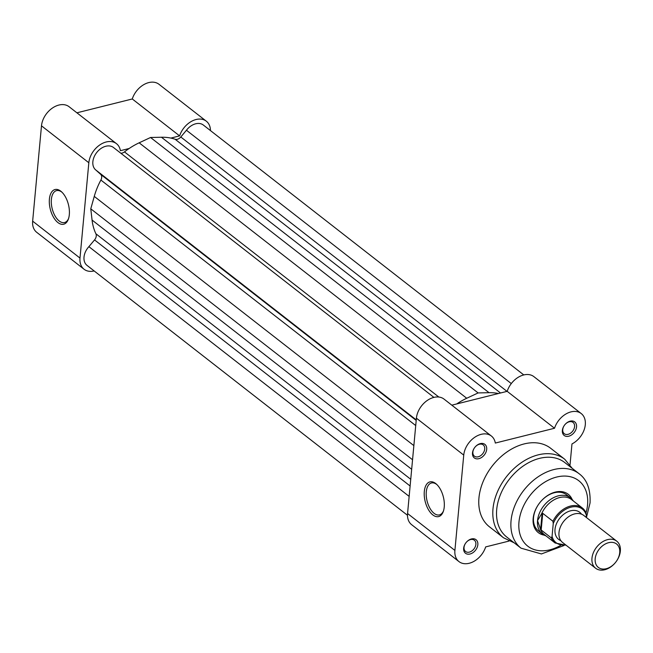 <?xml version="1.0" encoding="UTF-8"?>
<svg xmlns="http://www.w3.org/2000/svg" width="653" height="653" viewBox="0 0 653 653"><rect width="100%" height="100%" fill="white"/><g stroke="black" fill="none" stroke-linecap="round" stroke-linejoin="round"><path stroke-width="0.98" d="M62.035 192.276A16.456 8.62 -104 0 0 61.88 192.153A16.456 8.62 -104 0 0 56.55 190.619A16.456 8.62 -104 0 0 51.375 199.434A16.456 8.62 -104 0 0 59.203 221A16.456 8.62 -104 0 0 64.533 222.542A16.456 8.62 -104 0 0 68.589 218.494M57.905 222.551A17.884 9.362 76 0 1 49.399 199.108A17.884 9.362 76 0 1 60.811 191.198A17.884 9.362 76 0 1 61.521 191.794A17.884 9.362 76 0 1 68.361 219.163A17.884 9.362 76 0 1 57.905 222.551M84.049 269.232L36.707 232.313A19.174 13.566 -52.1 0 1 32.65 221.155L41.49 125.825A19.174 13.566 -52.1 0 1 52.338 108.104A19.174 13.566 -52.1 0 1 69.128 106.749L116.471 143.668A19.174 13.566 127.9 0 0 99.68 145.023A19.174 13.566 127.9 0 0 88.832 162.744L79.993 258.074A19.174 13.566 127.9 0 0 84.049 269.232A19.174 13.566 127.9 0 0 94.163 270.946M210.462 130.6A19.174 13.566 127.9 0 0 206.332 121.205A19.174 13.566 127.9 0 0 179.616 135.889L132.273 98.97L76.899 112.814M132.273 98.97A19.174 13.566 -52.1 0 1 158.989 84.286L206.332 121.205M129.155 148.5L120.405 150.688A19.174 13.566 127.9 0 0 116.471 143.668M170.857 138.077L179.616 135.889M407.488 515.282L87.037 265.396A14.309 10.13 -52.1 0 1 88.89 246.654L94.538 239.92A5.722 4.049 127.9 0 0 95.901 233.774A64.378 45.571 -52.1 0 1 92.065 220.053L90.775 208.821L94.261 196.39A64.378 45.571 -52.1 0 1 100.888 180.048A5.722 4.049 127.9 0 0 100.619 174.318L95.999 170.155A14.309 10.13 -52.1 0 1 95.885 170.066A14.309 10.13 -52.1 0 1 94.065 157.03A14.309 10.13 -52.1 0 1 105.843 146.239A14.309 10.13 -52.1 0 1 113.475 147.505L433.927 397.391M120.789 153.202A5.722 4.049 127.9 0 0 124.47 151.904A64.378 45.571 -52.1 0 1 139.154 142.819L150.549 137.489L161.462 137.244A64.378 45.571 -52.1 0 1 175.118 139.252A5.722 4.049 127.9 0 0 180.799 136.983L186.44 130.249A14.309 10.13 -52.1 0 1 195.704 123.784A14.309 10.13 -52.1 0 1 203.344 125.041L523.788 374.928M456.725 403.946A64.378 45.571 -52.1 0 1 466.724 398.257L478.118 392.935L489.032 392.682A64.378 45.571 -52.1 0 1 498.435 393.522M186.44 130.249L511.299 383.572M88.89 246.654L409.153 496.394M90.775 208.821L412.549 459.745M95.991 170.147L416.247 419.887L95.885 170.066M150.549 137.489L478.118 392.935M616.718 541.149L583.741 515.429A17.166 12.154 127.9 0 0 568.706 516.654A17.166 12.154 127.9 0 0 558.992 532.513A17.166 12.154 127.9 0 0 562.625 542.512L595.601 568.224A17.166 12.154 -52.1 0 1 591.969 558.233A17.166 12.154 -52.1 0 1 601.682 542.365A17.166 12.154 -52.1 0 1 616.718 541.149A17.166 12.154 -52.1 0 1 620.35 551.14A17.166 12.154 -52.1 0 1 610.637 567.008A17.166 12.154 -52.1 0 1 595.601 568.224M595.185 558.764A14.848 10.505 127.9 0 0 606.245 568.714A14.848 10.505 127.9 0 0 619.721 552.634A14.848 10.505 127.9 0 0 608.661 542.684A14.848 10.505 127.9 0 0 595.185 558.764M581.521 514.172A17.166 12.154 127.9 0 0 566.159 512.629A17.166 12.154 127.9 0 0 555.009 529.412A17.166 12.154 127.9 0 0 560.862 540.66M552.944 521.282A22.178 15.696 -52.1 0 1 582.354 508.001A22.178 15.696 -52.1 0 1 586.051 513.013L586.345 515.331A21.32 15.084 127.9 0 0 570.934 507.177A21.32 15.084 127.9 0 0 553.238 523.6L552.944 521.282L542.741 513.331L541.557 513.87L537.525 520.645A22.888 16.203 127.9 0 0 542.374 533.974A22.888 16.203 127.9 0 0 545.981 535.876M553.238 523.6L552.054 536.399A21.32 15.084 127.9 0 0 565.694 544.904M586.345 515.331L586.165 517.323M542.741 513.331L541.19 530.016L551.393 537.974L552.054 536.399M542.121 513.258L540.619 529.403L541.19 530.016M573.252 500.9A22.888 16.203 127.9 0 0 570.526 497.872A22.888 16.203 127.9 0 0 550.479 499.488A22.888 16.203 127.9 0 0 537.525 520.645L540.619 529.403M586.051 513.013L582.354 508.001L571.473 499.512A22.178 15.696 127.9 0 0 541.557 513.87M540.194 528.612A22.178 15.696 127.9 0 0 544.202 534.489L555.083 542.978A22.178 15.696 -52.1 0 1 551.393 537.974M436.947 484.64A16.456 8.62 -104 0 0 436.792 484.518A16.456 8.62 -104 0 0 431.462 482.975A16.456 8.62 -104 0 0 426.287 491.791A16.456 8.62 -104 0 0 434.114 513.364A16.456 8.62 -104 0 0 439.445 514.899A16.456 8.62 -104 0 0 443.501 510.85M435.722 483.555A17.884 9.362 76 0 1 436.441 484.151A17.884 9.362 76 0 1 443.281 511.519A17.884 9.362 76 0 1 432.817 514.915A17.884 9.362 76 0 1 424.311 491.464A17.884 9.362 76 0 1 435.722 483.555M464.038 547.328A7.15 5.061 127.9 0 0 465.556 551.491A7.15 5.061 127.9 0 0 469.368 552.12A7.15 5.061 127.9 0 0 475.866 544.373A7.15 5.061 127.9 0 0 474.347 540.211A7.15 5.061 127.9 0 0 470.535 539.574A7.15 5.061 127.9 0 0 464.038 547.328M470.054 553.997A8.587 6.073 -52.1 0 1 463.654 548.242A8.587 6.073 -52.1 0 1 471.45 538.945A8.587 6.073 -52.1 0 1 477.841 544.7A8.587 6.073 -52.1 0 1 470.054 553.997M472.886 451.998A7.15 5.061 127.9 0 0 474.396 456.161A7.15 5.061 127.9 0 0 478.216 456.79A7.15 5.061 127.9 0 0 484.706 449.044A7.15 5.061 127.9 0 0 483.196 444.881A7.15 5.061 127.9 0 0 479.375 444.252A7.15 5.061 127.9 0 0 472.886 451.998M478.894 458.667A8.587 6.073 -52.1 0 1 472.494 452.913A8.587 6.073 -52.1 0 1 480.29 443.616A8.587 6.073 -52.1 0 1 486.689 449.37A8.587 6.073 -52.1 0 1 478.894 458.667M562.747 429.543A7.15 5.061 127.9 0 0 564.257 433.706A7.15 5.061 127.9 0 0 568.077 434.335A7.15 5.061 127.9 0 0 574.575 426.589A7.15 5.061 127.9 0 0 573.056 422.426A7.15 5.061 127.9 0 0 569.245 421.789A7.15 5.061 127.9 0 0 562.747 429.543M568.755 436.212A8.587 6.073 -52.1 0 1 562.364 430.458A8.587 6.073 -52.1 0 1 570.159 421.161A8.587 6.073 -52.1 0 1 576.55 426.915A8.587 6.073 -52.1 0 1 568.755 436.212M544.202 535.142A24.324 17.215 -52.1 0 1 533.158 518.458A24.324 17.215 -52.1 0 1 550.536 493.848A24.324 17.215 -52.1 0 1 572.101 499.357M570.526 497.872L566.535 494.762A22.888 16.203 127.9 0 0 546.488 496.386A22.888 16.203 127.9 0 0 533.542 517.543A22.888 16.203 127.9 0 0 538.382 530.865L542.374 533.974M496.704 509.511A47.212 33.417 127.9 0 0 506.695 536.995L521.037 548.177A47.212 33.417 -52.1 0 1 511.054 520.702A47.212 33.417 -52.1 0 1 537.754 477.065A47.212 33.417 -52.1 0 1 579.105 473.719L564.755 462.528A47.212 33.417 127.9 0 0 523.412 465.875A47.212 33.417 127.9 0 0 496.704 509.511M478.951 497.864A49.791 35.238 127.9 0 0 489.489 526.84L503.52 537.786A49.791 35.238 -52.1 0 1 492.991 508.809A49.791 35.238 -52.1 0 1 521.151 462.789A49.791 35.238 -52.1 0 1 564.755 459.263L550.724 448.317A49.791 35.238 127.9 0 0 507.12 451.852A49.791 35.238 127.9 0 0 478.951 497.864M570.036 464.765L571.971 443.942A19.174 13.566 127.9 0 0 584.476 428.825A19.174 13.566 127.9 0 0 581.243 413.569A19.174 13.566 127.9 0 0 554.528 428.254L495.317 443.052A19.174 13.566 127.9 0 0 491.382 436.024A19.174 13.566 127.9 0 0 474.592 437.388A19.174 13.566 127.9 0 0 463.744 455.1L454.904 550.43A19.174 13.566 127.9 0 0 458.961 561.588A19.174 13.566 127.9 0 0 485.677 546.904L508.997 541.076M458.961 561.588L411.619 524.669A19.174 13.566 -52.1 0 1 407.562 513.511L416.41 418.181A19.174 13.566 -52.1 0 1 427.25 400.469A19.174 13.566 -52.1 0 1 444.04 399.105L491.382 436.024M451.811 405.17L507.185 391.335A19.174 13.566 -52.1 0 1 533.901 376.65L581.243 413.569M507.185 391.335L554.528 428.254M88.832 162.744L41.49 125.825M79.993 258.074L32.65 221.155M175.118 139.252L500.525 393M161.462 137.244L489.032 392.682M180.799 136.983L507.014 391.376M94.538 239.92L410.117 486.003M95.901 233.774L410.737 479.286M92.065 220.053L411.668 469.278M94.261 196.39L413.863 445.615M100.888 180.048L415.724 425.56M100.619 174.318L416.198 420.401M124.47 151.904L438.816 397.032M139.154 142.819L466.724 398.257M586.035 512.834A41.49 29.369 127.9 0 0 587.553 504.867A41.49 29.369 127.9 0 0 556.634 477.057A41.49 29.369 127.9 0 0 518.972 522A41.49 29.369 127.9 0 0 560.666 545.369M407.562 513.511L454.904 550.43M416.41 418.181L463.744 455.1M555.083 542.978L566.135 545.247M503.52 537.786L514.172 542.823M521.037 548.177L541.427 553.948L564.021 545.516M586.427 517.527L590.059 502.908C590.639 489.268 586.99 479.539 579.105 473.719M572.24 468.364L564.755 459.263"/></g></svg>
